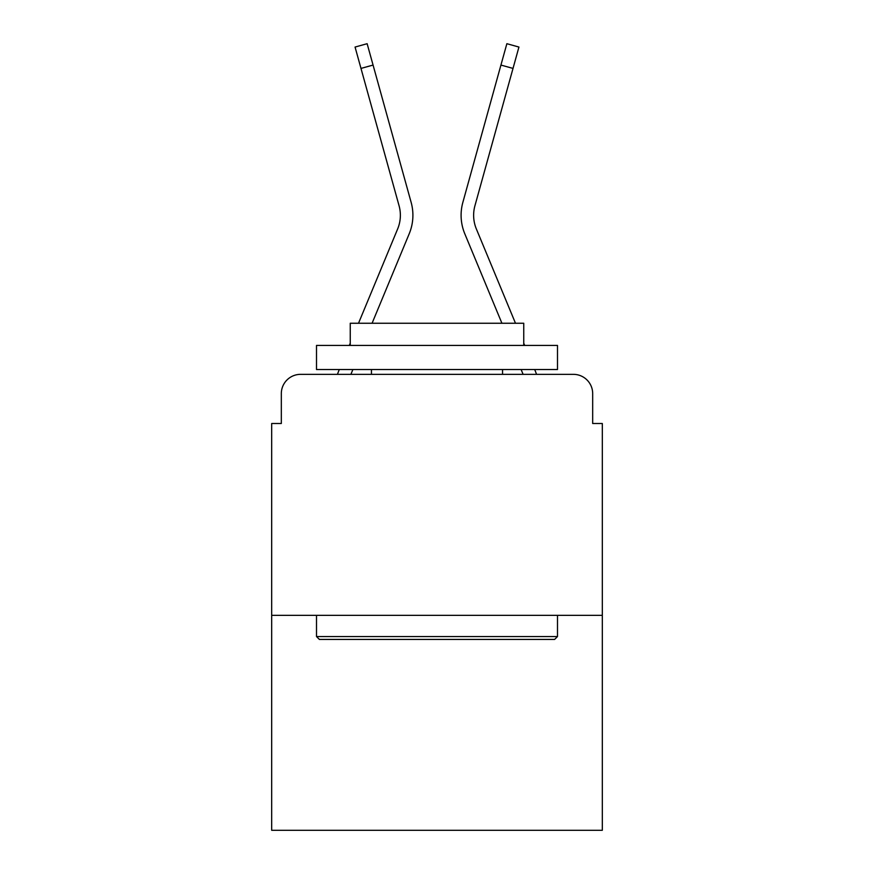 <?xml version="1.0" encoding="UTF-8"?>
<svg xmlns="http://www.w3.org/2000/svg" width="874" height="874" viewBox="0 0 874 874"><rect width="100%" height="100%" fill="white"/><g stroke="black" fill="none" stroke-linecap="round" stroke-linejoin="round"><path stroke-width="1.31" d="M281.319 393.617L281.319 423.508L281.319 393.617A19.283 19.283 0 0 1 300.601 374.345L337.473 374.345A60.732 60.732 0 0 1 338.97 370.347L339.32 369.527M602.317 615.34L271.683 615.34L271.683 830.3L602.317 830.3L602.317 423.508L592.681 423.508L592.681 393.617A19.283 19.283 0 0 0 573.399 374.345L300.601 374.345M271.683 615.34L271.683 423.508L281.319 423.508M350.889 374.345L352.888 369.527L350.889 374.345L352.888 369.527L350.889 374.345L352.888 369.527L350.889 374.345L352.888 369.527L350.889 374.345L352.888 369.527L350.889 374.345L352.888 369.527L350.889 374.345L352.888 369.527L350.889 374.345L352.888 369.527L350.889 374.345L352.888 369.527L350.889 374.345L361.814 374.345M512.186 374.345L523.111 374.345L521.112 369.527L523.111 374.345M534.68 369.527L535.03 370.347A60.732 60.732 0 0 1 536.527 374.345L573.399 374.345M592.681 423.508L592.681 393.617M358.515 323.249L397.648 228.955A35.67 35.67 0 0 0 399.068 205.751L355.062 47.054L367.135 43.7L373.067 65.069L360.984 68.412M409.218 233.762L372.084 323.249L409.218 233.762A48.201 48.201 0 0 0 411.151 202.407L373.067 65.069M515.485 323.249L476.352 228.955A35.67 35.67 0 0 1 474.932 205.751L513.016 68.412L500.933 65.069L506.865 43.7L518.938 47.054L513.016 68.412M464.782 233.762L501.916 323.249L464.782 233.762A48.201 48.201 0 0 1 462.849 202.407L500.933 65.069M397.648 228.955A35.67 35.67 0 0 0 399.068 205.751A35.67 35.67 0 0 1 397.648 228.955A35.67 35.67 0 0 0 399.068 205.751A35.67 35.67 0 0 1 397.648 228.955A35.67 35.67 0 0 0 399.068 205.751A35.67 35.67 0 0 1 397.648 228.955A35.67 35.67 0 0 0 399.068 205.751A35.67 35.67 0 0 1 397.648 228.955A35.67 35.67 0 0 0 399.068 205.751A35.67 35.67 0 0 1 397.648 228.955A35.67 35.67 0 0 0 399.068 205.751A35.67 35.67 0 0 1 397.648 228.955A35.67 35.67 0 0 0 399.068 205.751A35.67 35.67 0 0 1 397.648 228.955A35.67 35.67 0 0 0 399.068 205.751A35.67 35.67 0 0 1 397.648 228.955A35.67 35.67 0 0 0 399.068 205.751M554.608 639.429L319.392 639.429L316.508 636.545L557.492 636.545L554.608 639.429M316.508 345.427L557.492 345.427L557.492 369.527L316.508 369.527L316.508 345.427M523.755 345.427L523.755 323.249L350.245 323.249L350.245 345.427M316.508 615.34L316.508 636.545M557.492 615.34L557.492 636.545M371.45 369.527L371.45 374.345M502.55 369.527L502.55 374.345M476.352 228.955A35.67 35.67 0 0 1 474.932 205.751A35.67 35.67 0 0 0 476.352 228.955A35.67 35.67 0 0 1 474.932 205.751A35.67 35.67 0 0 0 476.352 228.955A35.67 35.67 0 0 1 474.932 205.751A35.67 35.67 0 0 0 476.352 228.955A35.67 35.67 0 0 1 474.932 205.751A35.67 35.67 0 0 0 476.352 228.955M349.316 345.427L350.245 343.187M524.684 345.427L523.755 343.187"/></g></svg>
